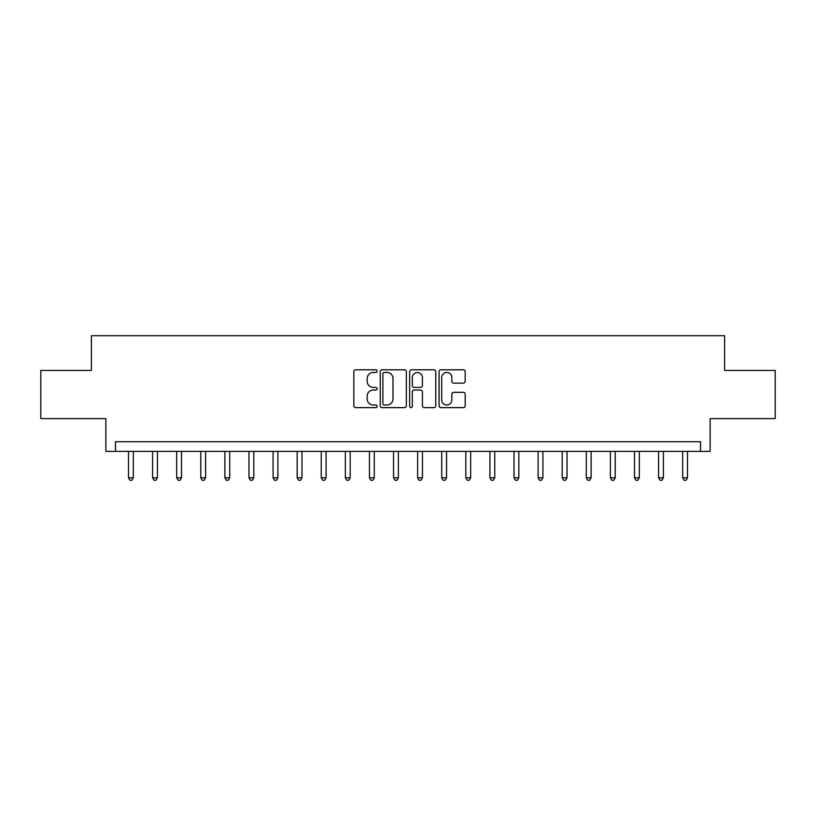 <?xml version="1.0" encoding="UTF-8"?>
<svg xmlns="http://www.w3.org/2000/svg" width="816" height="816" viewBox="0 0 816 816"><rect width="100%" height="100%" fill="white"/><g stroke="black" fill="none" stroke-linecap="round" stroke-linejoin="round"><path stroke-width="1.22" d="M377.155 371.127A1.326 1.326 0 0 0 375.839 369.801L355.735 369.801A1.887 1.887 0 0 0 353.838 371.698L353.838 405.756A1.887 1.887 0 0 0 355.735 407.643L375.839 407.643A1.326 1.326 0 0 0 377.155 406.317A1.326 1.326 0 0 0 375.839 404.991L373.238 404.991A6.059 6.059 0 0 1 367.18 398.942L367.18 396.107A6.059 6.059 0 0 1 373.238 390.048L375.839 390.048A1.326 1.326 0 0 0 377.155 388.722A1.326 1.326 0 0 0 375.839 387.396L373.238 387.396A6.059 6.059 0 0 1 367.18 381.347L367.18 378.512A6.059 6.059 0 0 1 373.238 372.453L375.839 372.453A1.326 1.326 0 0 0 377.155 371.127M463.294 383.143A1.887 1.887 0 0 0 465.191 381.256L465.191 371.698A1.887 1.887 0 0 0 463.294 369.801L440.966 369.801A1.887 1.887 0 0 0 439.079 371.698L439.079 405.756A1.887 1.887 0 0 0 440.966 407.643L463.294 407.643A1.887 1.887 0 0 0 465.191 405.756L465.191 394.21A1.887 1.887 0 0 0 463.294 392.323L453.737 392.323A1.887 1.887 0 0 0 451.85 394.21L451.85 399.932A5.059 5.059 0 0 1 446.791 404.991A5.059 5.059 0 0 1 441.721 399.932L441.721 377.512A5.059 5.059 0 0 1 446.791 372.453A5.059 5.059 0 0 1 451.85 377.512L451.85 381.256A1.887 1.887 0 0 0 453.737 383.143L463.294 383.143M700.505 451.37L710.144 451.37L710.144 418.598L775.2 418.598L775.2 370.413L724.598 370.413L724.598 335.713L91.402 335.713L91.402 370.413L40.8 370.413L40.8 418.598L105.856 418.598L105.856 451.37L700.505 451.37L700.505 441.731L115.495 441.731L115.495 451.37M406.348 371.698A1.887 1.887 0 0 0 404.45 369.801L382.123 369.801A1.887 1.887 0 0 0 380.236 371.698L380.236 405.756A1.887 1.887 0 0 0 382.123 407.643L404.45 407.643A1.887 1.887 0 0 0 406.348 405.756L406.348 371.698M411.55 369.801L433.877 369.801A1.887 1.887 0 0 1 435.764 371.698L435.764 405.756A1.887 1.887 0 0 1 433.877 407.643L424.32 407.643A1.887 1.887 0 0 1 422.423 405.756L422.423 391.945A1.887 1.887 0 0 0 420.536 390.048L414.191 390.048A1.887 1.887 0 0 0 412.304 391.945L412.304 406.317A1.326 1.326 0 0 1 410.978 407.643A1.326 1.326 0 0 1 409.652 406.317L409.652 371.698A1.887 1.887 0 0 1 411.55 369.801M384.203 372.453A1.326 1.326 0 0 0 382.888 373.779L382.888 403.675A1.326 1.326 0 0 0 384.203 404.991L386.947 404.991A6.059 6.059 0 0 0 393.006 398.942L393.006 378.512A6.059 6.059 0 0 0 386.947 372.453L384.203 372.453M422.423 377.604A5.059 5.059 0 0 0 417.364 372.545A5.059 5.059 0 0 0 412.304 377.604L412.304 385.509A1.887 1.887 0 0 0 414.191 387.396L420.536 387.396A1.887 1.887 0 0 0 422.423 385.509L422.423 377.604M128.5 451.37L128.5 477.778L133.324 477.778L133.324 451.37M133.324 477.778L131.876 480.287L129.948 480.287L128.5 477.778M152.602 451.37L152.602 477.778L157.417 477.778L157.417 451.37M157.417 477.778L155.968 480.287L154.04 480.287L152.602 477.778M176.695 451.37L176.695 477.778L181.509 477.778L181.509 451.37M181.509 477.778L180.071 480.287L178.143 480.287L176.695 477.778M200.787 451.37L200.787 477.778L205.601 477.778L205.601 451.37M205.601 477.778L204.163 480.287L202.235 480.287L200.787 477.778M224.879 451.37L224.879 477.778L229.704 477.778L229.704 451.37M229.704 477.778L228.256 480.287L226.328 480.287L224.879 477.778M248.972 451.37L248.972 477.778L253.796 477.778L253.796 451.37M253.796 477.778L252.348 480.287L250.42 480.287L248.972 477.778M273.074 451.37L273.074 477.778L277.889 477.778L277.889 451.37M277.889 477.778L276.44 480.287L274.513 480.287L273.074 477.778M297.167 451.37L297.167 477.778L301.981 477.778L301.981 451.37M301.981 477.778L300.543 480.287L298.615 480.287L297.167 477.778M321.259 451.37L321.259 477.778L326.084 477.778L326.084 451.37M326.084 477.778L324.635 480.287L322.708 480.287L321.259 477.778M345.352 451.37L345.352 477.778L350.176 477.778L350.176 451.37M350.176 477.778L348.728 480.287L346.8 480.287L345.352 477.778M369.444 451.37L369.444 477.778L374.269 477.778L374.269 451.37M374.269 477.778L372.82 480.287L370.892 480.287L369.444 477.778M393.547 451.37L393.547 477.778L398.361 477.778L398.361 451.37M398.361 477.778L396.913 480.287L394.985 480.287L393.547 477.778M417.639 451.37L417.639 477.778L422.453 477.778L422.453 451.37M422.453 477.778L421.015 480.287L419.087 480.287L417.639 477.778M441.731 451.37L441.731 477.778L446.556 477.778L446.556 451.37M446.556 477.778L445.108 480.287L443.18 480.287L441.731 477.778M465.824 451.37L465.824 477.778L470.648 477.778L470.648 451.37M470.648 477.778L469.2 480.287L467.272 480.287L465.824 477.778M489.916 451.37L489.916 477.778L494.741 477.778L494.741 451.37M494.741 477.778L493.292 480.287L491.365 480.287L489.916 477.778M514.019 451.37L514.019 477.778L518.833 477.778L518.833 451.37M518.833 477.778L517.385 480.287L515.457 480.287L514.019 477.778M538.111 451.37L538.111 477.778L542.926 477.778L542.926 451.37M542.926 477.778L541.487 480.287L539.56 480.287L538.111 477.778M562.204 451.37L562.204 477.778L567.028 477.778L567.028 451.37M567.028 477.778L565.58 480.287L563.652 480.287L562.204 477.778M586.296 451.37L586.296 477.778L591.121 477.778L591.121 451.37M591.121 477.778L589.672 480.287L587.744 480.287L586.296 477.778M610.399 451.37L610.399 477.778L615.213 477.778L615.213 451.37M615.213 477.778L613.765 480.287L611.837 480.287L610.399 477.778M634.491 451.37L634.491 477.778L639.305 477.778L639.305 451.37M639.305 477.778L637.857 480.287L635.929 480.287L634.491 477.778M658.583 451.37L658.583 477.778L663.398 477.778L663.398 451.37M663.398 477.778L661.96 480.287L660.032 480.287L658.583 477.778M682.676 451.37L682.676 477.778L687.5 477.778L687.5 451.37M687.5 477.778L686.052 480.287L684.124 480.287L682.676 477.778"/></g></svg>
